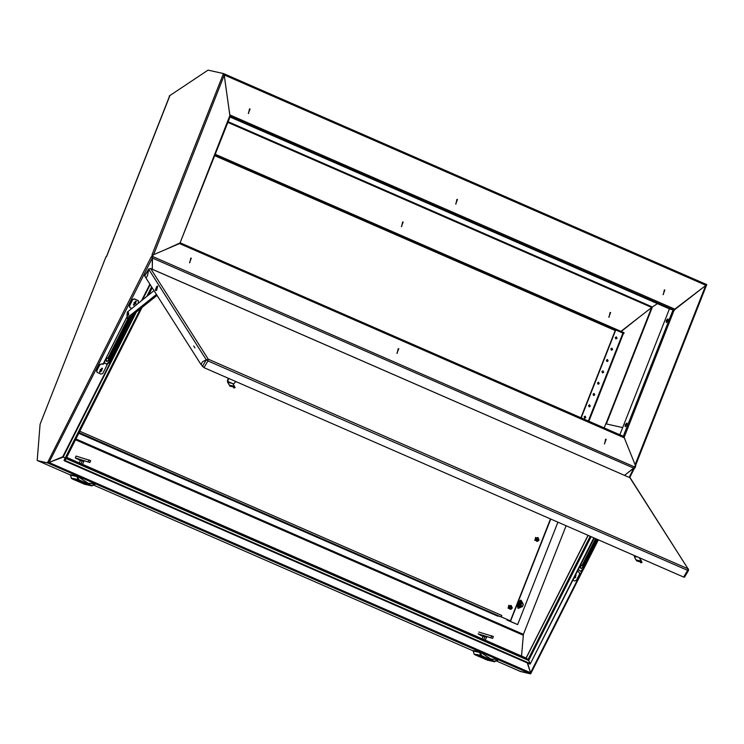 <?xml version="1.0" encoding="UTF-8"?>
<svg xmlns="http://www.w3.org/2000/svg" width="744" height="744" viewBox="0 0 744 744"><rect width="100%" height="100%" fill="white"/><g stroke="black" fill="none" stroke-linecap="round" stroke-linejoin="round"><path stroke-width="1.12" d="M510.914 609.299L512.309 607.839M537.67 541.372L539.065 539.911M79.822 431.26L501.828 615.521L501.298 616.878L510.356 620.831L550.486 518.959M501.828 615.521L501.298 616.878M508.682 605.328L509.417 605.653M536.257 537.679L535.438 537.41L536.173 537.726M500.87 616.785L510.356 620.831M509.501 605.597L508.896 605.356L508.04 608.146L508.784 608.471M535.866 537.503L534.797 540.218L535.541 540.544M500.907 616.702L497.299 615.976L78.808 433.259M152.25 269.235L152.474 257.591L49.048 462.498L63.166 456.658M165.791 249.463L180.076 242.944L229.682 116.008L230.119 116.306M229.98 116.148L224.251 75.256L153.636 254.671M106.476 256.81L106.001 256.708L40.055 424.266L37.2 460.583L47.402 462.861L151.19 256.885L151.637 257.061L152.436 255.025L151.962 254.913L223.507 73.582L208.041 70.122L169.279 95.939L169.744 96.05L106.476 256.81M224.251 75.256L223.079 74.223L223.842 74.521L224.111 73.842L223.507 73.582M151.32 256.987L152.232 257.322L153.041 255.285L152.436 255.025M37.2 460.583L48.007 463.131L48.332 462.48L47.607 462.108L49.048 462.498M48.332 462.48L47.728 462.21M527.18 662.82L530.556 672.79L530.035 673.599L47.402 462.861M223.842 74.521L223.237 74.26M153.162 255.034L151.962 254.913M152.232 257.322L151.637 257.061M151.367 257.015L152.474 257.591M673.348 309.792L230.231 116.306L180.067 242.944M133.027 317.558L62.887 456.518L63.314 456.76L136.375 311.996M65.091 458.248L63.314 456.76M142.011 307.477L65.816 459.011M64.626 460.806L63.975 460.471L140.635 308.583M152.064 287.565L148.093 295.442M151.609 286.84L146.717 296.54M530.035 673.599L520.14 671.348M521.498 655.985L523.358 634.334L566.11 525.785M63.566 456.965L58.041 458.778M48.918 462.47L63.314 457.086L64.124 457.439M48.007 463.131L48.983 462.526L530.556 672.79M526.138 658.021L66.635 457.383L526.203 658.049L528.008 659.565L66.328 457.988M65.891 458.843L66.17 458.304M65.1 460.09L64.635 460.871L529.802 663.974L530.212 663.518L528.566 660.44L66.16 458.546L64.635 460.871M65.044 460.415L530.212 663.518M664.876 290.067L663.09 294.596L664.876 290.067M664.355 289.918L663.295 294.671M250.04 108.95L248.263 113.479L250.04 108.95M249.528 108.801L248.459 113.553M610.08 312.461L609.02 317.214M608.815 317.139L610.601 312.61L608.815 317.139M402.662 221.898L401.602 226.65M401.397 226.576L403.183 222.047L401.397 226.576M457.458 199.504L455.672 204.033L457.458 199.504M456.937 199.364L455.877 204.107M227.85 122.351L651.772 307.439L621.389 331.024M657.426 303.636L652.395 306.984L228.101 121.728M228.724 107.192L229.887 114.939L674.827 309.141L705.926 285.305L224.232 74.986L229.915 115.673M223.925 74.967L224.102 73.851M223.963 73.777L706.075 284.273L705.926 285.305M674.827 309.141L673.887 309.978M229.961 116.994L669.563 308.937M651.772 307.439L652.395 306.984M623.453 333.396L624.114 332.801L215.276 154.306M623.844 333.479L215.007 154.985M396.961 353.298L398.738 348.769L396.961 353.298M397.157 353.372L398.226 348.62M605.644 439.183L604.574 443.926M604.37 443.852L606.155 439.323L604.37 443.852M190.808 258.056L189.739 262.809M189.543 262.734L191.329 258.205L189.543 262.734M635.33 465.326L624.346 437.853L179.462 243.604L153.236 254.839L152.594 256.485L634.679 466.972L635.33 465.326M179.722 243.111L173.157 246.106M624.43 475.397L633.767 468.199L152.278 257.973L152.287 269.254M152.381 257.554L152.567 256.475M634.679 466.972L634.037 467.855M179.146 243.539L179.49 243.214M629.424 450.566L624.346 437.853M626.894 425.038L625.276 426.638L625.211 424.657L626.839 423.057L626.894 425.038M627.08 423.327L625.816 424.926L625.639 426.628M667.889 320.878L666.271 322.478L666.206 320.497L667.833 318.897L667.889 320.878M668.075 319.176L666.81 320.766L666.633 322.468M584.598 418.137L585.519 417.477L585.044 416.147M584.124 416.807L584.747 418.193L585.835 417.551L585.202 416.166L584.124 416.807M589.053 406.819L589.973 406.159L589.499 404.829M588.578 405.48L589.211 406.866L590.29 406.233L589.657 404.848L588.578 405.48M593.507 395.501L594.428 394.841L593.954 393.502M593.033 394.162L593.666 395.548L594.744 394.906L594.112 393.52L593.033 394.162M597.962 384.174L598.883 383.513L598.409 382.184M597.488 382.844L598.12 384.229L599.199 383.588L598.567 382.202L597.488 382.844M602.417 372.856L603.337 372.195L602.863 370.856M601.942 371.516L602.575 372.902L603.654 372.27L603.031 370.884L601.942 371.516M606.871 361.528L607.802 360.877L607.318 359.538M606.397 360.198L607.03 361.584L608.108 360.942L607.485 359.557L606.397 360.198M611.336 350.21L612.256 349.55L611.782 348.22M610.861 348.88L611.484 350.266L612.572 349.624L611.94 348.238L610.861 348.88M615.79 338.892L616.711 338.232L616.237 336.893M615.316 337.553L615.939 338.939L617.027 338.306L616.395 336.92L615.316 337.553M581.613 571.531L530.537 672.725L527.598 663.006M624.476 475.416L633.962 467.818L629.108 477.434M528.798 667.601L527.375 662.913M624.309 436.905L674.185 310.099L705.731 285.482L635.134 464.851M674.52 310.229L669.405 308.899L619.854 434.784M674.594 309.485L686.21 300.418M624.755 438.858L624.356 437.807M637.896 318.209L621.166 331.517M519.898 671.255L530.695 673.878L530.5 672.948M634.111 467.762L634.623 467.055M706.028 285.092L706.8 284.599L706.196 284.329M634.102 467.781L634.93 468.069L635.729 466.032L635.144 465.781M519.889 671.33L530.695 673.878M530.491 672.995L531.03 673.227M706.037 285.064L706.53 285.278M705.703 285.473L706.428 285.398L635.376 465.884M634.325 467.809L634.93 468.069M629.675 477.685L634.558 467.995L633.962 467.818M530.537 672.725L530.9 673.125M581.157 417.896L615.762 329.955M580.859 417.765L615.474 329.834M593.842 537.893L530.156 664.067L594.224 538.052M519.238 607.076L517.285 604.835L518.363 602.091L521.023 601.636L518.521 602.212L517.489 604.835L518.986 607.02L521.2 607.02L523.106 605.374M520.809 605.504L521.563 606.248L522.855 605.783M520.995 606.118L520.177 605.793M521.2 606.165L520.279 605.783M521.302 606.193L520.428 605.774M520.484 605.3L521.544 606.248M520.354 604.333L520.344 605.356L520.512 604.361M520.177 605.393L520.065 604.388L520.316 605.318M520.047 604.454L520.149 605.346M519.656 604.472L519.972 605.374M519.786 604.026L520.809 603.877L520.567 605.309M520.484 603.914L521.479 603.365M521.135 603.198L521.637 603.263M519.972 603.989L520.772 603.393M520.223 603.942L521.051 603.403M522.92 604.212L522.223 603.431M521.99 606.128L522.976 605.495L522.335 606.779L521.2 607.02L519.182 606.137L518.949 603.737L520.726 602.212L522.744 603.096L523.116 605.356M521.684 606.09L520.828 604.816L521.832 603.524M521.107 605.663L520.865 604.444M520.856 606.09L520.316 605.783M521.126 606.146L520.465 605.765M521.414 606.211L520.623 605.746M520.047 605.43L519.889 604.416M520.521 605.318L520.586 604.295M520.037 603.979L520.735 603.291M520.289 603.942L521.023 603.31M520.549 603.905L521.312 603.337M604.165 427.94L605.793 423.81L622.682 427.614M581.417 568.639L580.339 567.728L581.362 565.133M598.334 539.856L583.203 569.83L581.073 571.429M578.944 569.885L578.051 570.081M579.632 566.965L581.138 568.63L582.413 567.56L596.753 539.158M597.73 539.586L582.599 569.569L580.599 571.253L578.265 569.662M579.158 572.369L577.697 571.615M572.945 580.208L574.638 580.943L576.498 580.171L579.557 574.117L579.297 572.471L577.521 571.141M578.107 569.988L578.609 570.211M581.715 565.394L582.989 565.031L596.177 538.907M595.572 538.647L582.385 564.77L581.659 565.375L580.646 564.947M573.54 579.027L576.089 575.307L575.568 575M575.093 575.958L575.735 577.26L574.015 578.079M575.121 576.991L574.721 576.684M575.503 577.707L574.898 577.437M574.303 578.2L574.219 577.679M576.005 575.242L575.596 574.954M150.558 268.5L630.149 477.806L150.613 268.584L208.255 359.12L688.023 568.835L629.954 477.871M148.837 269.002L144.634 275.736L146.001 278.033L147.572 275.401L148.679 269.272L150.613 268.584M207.074 360.189L207.902 360.143L208.255 359.12M208.385 359.333L206.321 359.808L207.13 360.161M148.614 269.077L147.563 275.382L146.001 278.033L201.01 364.43L202.582 361.798L206.321 359.808L148.679 269.272M630.149 477.806L688.061 568.76M687.791 570.025L688.414 570.295L688.526 569.123M207.66 360.542L206.302 359.854L207.66 360.542L207.809 360.087M688.023 568.835L687.596 570.397L207.929 360.961L208.348 359.399M207.929 360.961L203.93 367.648L683.606 577.084L687.596 570.397L688.442 570.555L687.763 570.071M684.415 576.991L683.606 577.084M203.93 367.648L201.02 364.448L202.591 361.817L206.302 359.854L202.331 366.504M148.67 269.319L144.68 275.959M232.881 386.294L233.932 387.95L235.095 387.652L232.798 383.504L227.645 382.342L227.376 380.891L228.268 378.278M235.82 381.57L233.616 383.997L227.71 381.412L228.715 378.473M234.611 386.35L229.459 385.187L229.859 386.164L233.588 387.01L233.932 387.95M229.859 386.164L227.645 382.342L229.459 385.187M227.683 382.184L227.376 380.891M637.069 556.763L634.548 557.191L634.307 555.554M635.395 556.038L634.576 556.27L634.734 555.749M640.928 558.446L640.221 559.181M641.998 562.501L640.835 562.789L640.482 561.86L636.762 561.013L636.362 560.037L641.514 561.199L641.998 562.501M639.784 561.143L640.835 562.789M636.762 561.013L634.948 558.167L636.362 560.037M634.567 557.051L634.251 555.749M193.719 345.913L194.975 347.885L193.719 345.913M475.751 654.915L479.601 656.589L475.751 654.915M476.281 655.036L488.389 660.309L476.281 655.036M480.903 656.078L484.753 657.752L480.903 656.078M489.161 659.677L493.012 661.351L489.161 659.677M480.382 655.957L492.481 661.239L480.382 655.957M484.009 658.524L487.859 660.198L484.009 658.524M487.813 659.64L480.503 656.589L487.813 659.64M480.977 656.645L487.869 659.361M480.001 656.124L481.052 656.468L480.038 656.041M479.871 656.208L478.411 655.659L479.899 656.143M478.28 655.743L478.95 655.948L478.299 655.706M487.218 659.686L488.473 660.17L487.218 659.686M490.491 660.542L491.412 660.849L490.482 660.551M488.864 660.067L490.324 660.607L488.864 660.067M489.217 660.365L487.683 659.798L489.217 660.365M478.215 655.808L477.323 655.418L478.215 655.808M473.193 650.535L474.151 654.153L474.867 654.674L487.357 660.133L494.23 661.714L487.357 660.133L474.83 654.655M479.722 651.967L480.196 652.553L479.545 652.423L479.722 651.967L473.212 650.498M480.336 652.19L490.994 659.184L496.853 659.398L497.699 660.272M495.346 658.877L496.853 659.398M480.196 652.553L481.768 655.734L494.267 661.193L493.876 661.593L481.377 656.143L479.545 652.423L473.026 650.954M497.903 659.881L494.23 661.714L497.727 660.328L497.652 659.751M489.757 660.449L488.966 660.123L489.757 660.449M478.987 655.817L479.768 656.143L478.996 655.799M492.677 638.315L478.076 633.767L480.438 635.246L483.051 636.408L483.349 635.543L492.602 638.315L493.384 636.511L478.783 631.981M485.469 640.259L486.595 636.399M483.237 635.822L485.023 636.492L483.851 639.552M484.828 637.078L483.051 636.408L482.112 638.789M486.557 637.729L485.144 635.981M73.005 479.071L76.855 480.745L73.005 479.071M73.535 479.192L85.634 484.465L73.535 479.192M78.157 480.233L82.007 481.907L78.157 480.233M86.416 483.833L90.266 485.506L86.416 483.833M77.627 480.113L89.736 485.386L77.627 480.113M81.263 482.679L85.114 484.344L81.263 482.679M85.067 483.795L77.757 480.745L85.067 483.795M78.232 480.801L85.123 483.507M77.255 480.271L78.306 480.624L77.33 480.243M77.125 480.364L75.665 479.815L77.153 480.299M75.442 479.871L76.204 480.103L75.442 479.871M84.472 483.842L85.727 484.325L84.472 483.842M87.736 484.697L88.666 485.004L87.736 484.707M86.118 484.214L87.578 484.763L86.118 484.214M86.471 484.511L84.937 483.953L86.49 484.484M75.47 479.964L74.577 479.573L75.479 479.936M75.981 479.992L75.46 479.852L75.981 479.992M76.976 476.123L77.45 476.709L76.799 476.579L76.976 476.123L70.41 474.653L71.405 478.308L84.611 484.279L91.484 485.869L84.574 484.27M77.59 476.346L88.238 483.34L94.107 483.554L94.944 484.428M92.6 483.033L94.107 483.554M77.45 476.709L79.022 479.889L91.512 485.348L91.131 485.748L78.632 480.299L76.799 476.579L70.28 475.109M94.972 484.484L91.484 485.869L94.981 484.484L94.907 483.907M87.002 484.604L86.22 484.279L87.002 484.604M76.241 479.973L77.023 480.299L76.241 479.973M80.492 459.978L82.268 460.648L82.082 461.224L80.305 460.564L80.603 459.699L89.857 462.47L90.638 460.657L76.055 456.091L75.33 457.923L80.305 460.545M89.922 462.47L75.33 457.923M82.714 464.405L83.849 460.555M82.082 461.224L81.105 463.707M80.305 460.564L79.366 462.945M76.055 456.091L75.339 457.904M83.812 461.885L82.398 460.136M127.94 318.506L108.15 357.706L107.424 358.32L106.764 357.78L105.602 359.259L105.499 360.412L106.904 361.575L108.178 360.505L130.135 317.009M104.709 362.821L103.769 362.886L104.346 362.533L106.364 364.188L108.364 362.505L132.144 315.4M106.838 364.374L108.968 362.774L133.195 314.554M107.183 361.584L105.602 359.259L103.751 363.63L99.631 364.467L96.581 370.531L96.98 372.279M104.216 363.407L102.756 364.355L101.751 363.909L99.891 364.681L96.832 370.745L97.092 372.391L101.007 374.148L102.867 373.376L107.369 364.476M131.214 308.109L131.363 308.862M138.3 300.65L134.273 298.772L132.404 299.544L129.344 305.607L129.744 307.346M138.207 303.366L138.43 300.743L134.525 298.986L132.655 299.758L129.605 305.812L129.865 307.467L131.623 308.658M107.127 358.078L106.206 359.519M107.48 358.338L108.754 357.976L128.954 317.958M134.041 302.529L135.603 302.194L135.352 303.106L135.966 303.375L134.534 304.315L133.994 302.51M136.236 301.357L135.715 301.013L133.325 304.826M133.846 305.18L136.329 301.422L135.882 301.153L133.409 304.901L133.846 305.18M135.743 303.822L135.129 303.552M135.352 303.106L134.803 302.678M134.869 303.654L134.738 302.696M134.822 302.696L134.618 303.124M135.603 302.194L135.017 302.352M134.534 304.315L134.413 303.561M102.374 368.447L101.844 368.103L99.464 371.916M99.984 372.27L102.458 368.522L102.021 368.243L99.538 371.991L99.984 372.27M100.254 371.228L100.124 369.601L101.742 369.284L101.872 370.912L100.254 371.228M100.514 370.317L100.105 369.926M101.872 370.912L101.268 370.642M101.491 370.196L100.747 370.214M101.007 370.745L100.877 369.787M101.742 369.284L101.156 369.442M100.672 371.405L100.552 370.652M155.403 290.011L155.784 290.634L156.631 290.393L157.737 286.161L157.021 286.31M156.677 286.514L155.366 289.89L156.445 290.104L156.677 286.514M157.058 295.405L128.145 318.599L126.936 318.079L127.326 312.099L154.045 290.662M156.426 294.41L126.936 318.079M132.079 316.991L132.637 315.875M132.088 316.963L132.618 315.921M128.545 312.731L128.684 314.814L127.243 315.726M128.284 314.638L127.01 315.707L127.103 313.643L128.377 312.573L128.284 314.638M517.099 605.551L518.103 608.387L520.623 607.355M518.27 608.452L520.205 607.467M550.765 519.08L510.654 620.905L507.864 620.301M509.463 620.533L507.529 620.291L517.61 624.625L507.845 620.356M522.167 602.333L520.837 600.101M522.437 602.677L520.995 600.129L518.689 601.505M557.944 522.223L517.61 624.625M521.321 603.198L520.819 603.179L520.716 606.062M519.796 604.5L519.935 604.044M521.042 601.784L522.744 603.096L523.227 604.723M517.285 604.835L518.308 605.011L519.34 602.398L521.87 601.97M519.805 607.206L518.308 605.011M518.363 602.091L519.34 602.398M537.614 537.54L535.392 538.693L536.759 541.334M538.079 537.67L535.754 538.777L536.656 541.288L538.981 540.181L538.079 537.67M536.991 540.414L538.358 540.125L537.968 538.544L536.619 539.372L537.391 540.59M537.549 539.056L538.042 539.354M537.577 539.298L538.219 539.623M537.8 539.623L538.535 539.679M510.858 605.467L508.636 606.62L510.003 609.252M511.323 605.588L508.998 606.695L509.9 609.215L512.225 608.108L511.323 605.588M510.235 608.341L511.602 608.053L511.407 606.555L510.04 606.844L510.235 608.341M510.793 606.974L511.286 607.271M510.821 607.225L511.463 607.55M511.044 607.55L511.779 607.606M79.106 432.673L500.666 616.739M149.888 284.143L141.527 300.706M135.455 312.74L133.734 316.144M142.448 299.962L150.195 284.627M152.222 287.807L148.558 295.061L152.222 287.816M38.223 460.936L70.299 474.942L38.195 460.936M94.014 485.293L473.045 650.786M520.186 671.376L496.76 661.146L520.242 671.395M523.358 634.334L75.925 438.979M75.507 439.797L523.134 635.236M615.204 330.503L214.746 155.663L615.204 330.513M623.946 436.579L180.401 242.916L624.002 436.598M605.858 423.82L651.614 307.56M652.367 306.993L606.341 423.931M588.309 421.011L622.914 333.079M623.323 436.3L673.134 309.727M588.113 535.392L526.203 658.049M590.225 536.312L528.008 659.565M591.136 536.712L528.621 660.551M578.758 572.08L579.297 572.471M583.203 569.83L582.599 569.569M579.929 566.361L580.441 566.584M579.734 567.467L580.339 567.728M582.385 564.77L582.989 565.031M580.366 565.496L580.878 565.719M640.528 558.865L640.268 558.158M641.514 561.199L639.105 557.656M481.768 655.734L481.377 656.143L474.086 654.078M481.201 655.315L474.151 654.153L473.156 650.498M494.267 661.193L497.513 660.114M494.751 661.76L494.946 661.323M496.434 659.305L490.78 659.128M493.309 636.436L492.593 638.25M491.7 635.748L490.984 637.562M79.022 479.889L72.084 478.811M78.455 479.471L71.34 478.234M91.512 485.348L94.767 484.27M92.005 485.916L92.2 485.479M93.679 483.461L88.034 483.284M90.554 460.592L89.847 462.405M88.955 459.904L88.238 461.717M106.076 359.817L106.801 358.394M106.643 358.654L106.039 358.394L126.657 317.539M132.209 315.344L132.785 315.586M108.364 362.505L108.968 362.774M106.104 360.673L105.499 360.412M108.754 357.976L108.15 357.706M132.46 317.93L133.715 315.056M133.399 314.498L133.446 316.898L131.837 318.079L133.297 316.86L133.306 314.461M517.257 604.137L520.223 607.327L521.033 607.048M521.516 601.896L519.647 601.44L517.88 602.566M519.424 601.487L518.01 602.221M517.089 604.565L518.289 606.825M106.364 256.792L169.567 96.199M473.045 650.795L94.004 485.302M706.075 284.273L224.009 73.796M582.868 570.406L531.021 673.125M623.481 333.331L588.876 421.262M526.101 657.994L588.011 535.345M581.204 571.513L580.599 571.253M581.659 565.375L582.264 565.645M688.442 570.555L684.461 577.214M84.965 484.4L72.103 478.82L71.359 478.28L70.41 474.653M94.981 484.484L95.148 484.037M126.62 317.437L103.676 362.895M106.364 364.188L106.969 364.458M108.029 358.58L107.424 358.32M506.98 619.994L507.157 619.529M518.159 601.859L519.498 601.236L521.786 601.952M521.312 607.002L520.149 607.476L516.959 604.9"/></g></svg>
